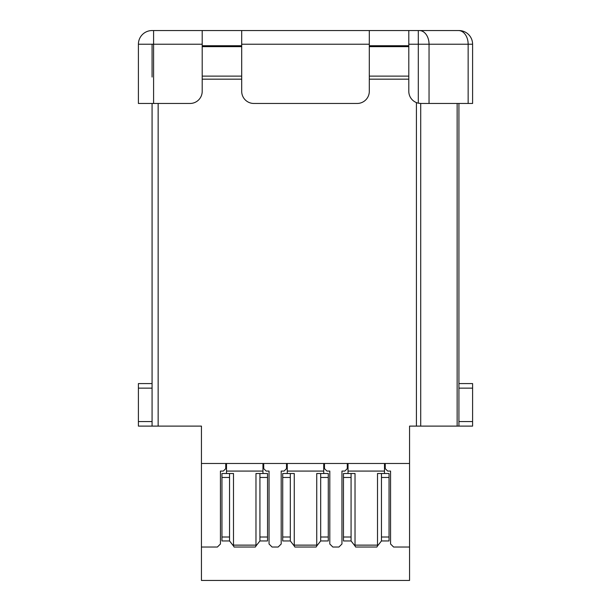 <?xml version="1.0" encoding="UTF-8"?>
<svg xmlns="http://www.w3.org/2000/svg" width="611" height="611" viewBox="0 0 611 611"><rect width="100%" height="100%" fill="white"/><g stroke="black" fill="none" stroke-linecap="round" stroke-linejoin="round"><path stroke-width="0.92" d="M202.203 44.221L153.59 44.221L153.59 103.465L190.052 103.465A12.151 12.151 178.7 0 0 202.203 91.314L202.203 30.55L241.696 30.55L241.696 91.314A12.151 12.151 -1.3 0 0 253.855 103.465L357.145 103.465A12.151 12.151 -1.3 0 0 369.304 91.314L369.304 30.55L458.922 30.55A13.671 13.671 178.7 0 1 472.593 44.221L472.593 103.465L472.593 44.221L472.593 103.465L468.148 103.465L468.148 44.221L429.044 44.221L429.044 103.465L420.712 103.465L420.712 426.111L409.553 426.111L409.553 580.45L201.447 580.45L201.447 426.111L152.078 426.111L152.078 103.465L158.15 103.465L158.15 426.111M458.922 426.111L457.143 426.111L457.143 103.465L458.922 103.465L458.922 426.111L458.922 103.465L458.922 426.111L472.593 426.111L458.922 426.111M420.712 426.111L457.143 426.111M152.078 388.138L138.407 388.138L138.407 383.578L152.078 383.578L152.078 426.111L138.407 426.111L138.407 421.559L152.078 421.559M152.078 77.032L152.078 44.221M409.553 547.028L393.606 547.028L390.566 543.996L390.566 471.081L387.68 471.081L385.251 468.645L385.251 463.482M201.447 547.028L217.394 547.028L220.434 543.996L220.434 471.081L223.32 471.081L225.749 468.645L225.749 463.482M458.922 421.559L472.593 421.559L472.593 388.138L458.922 388.138M458.922 103.465L458.922 383.578L472.593 383.578L472.593 388.138M472.593 421.559L472.593 426.111M138.407 388.138L138.407 421.559M420.712 103.465L418.306 103.175L418.306 44.221L408.797 44.221M153.59 103.465L138.407 103.465L138.407 44.221A13.671 13.671 179.7 0 1 152.078 30.55L408.797 30.55L408.797 91.314A12.151 12.151 -1.3 0 0 418.306 103.175L420.948 103.465M202.203 46.65L241.696 46.65M369.304 46.65L408.797 46.65M429.044 103.465L468.148 103.465M369.304 76.123L408.797 76.123M241.696 79.163L202.203 79.163M202.203 76.123L241.696 76.123M369.304 79.163L408.797 79.163M138.407 426.111L152.078 426.111L138.407 426.111L152.078 426.111L152.078 103.465M347.277 463.482L347.277 468.645L344.841 471.081L341.954 471.081L341.954 543.996L338.922 547.028L332.842 547.028L329.803 543.996L329.803 471.081L326.916 471.081L324.487 468.645L324.487 463.482M286.513 463.482L286.513 468.645L284.084 471.081L281.197 471.081L281.197 543.996L278.158 547.028L272.078 547.028L269.046 543.996L269.046 471.081L266.159 471.081L263.723 468.645L263.723 463.482M201.447 463.482L409.553 463.482M348.033 463.482L348.033 473.51M384.495 473.51L384.495 463.482M287.269 463.482L287.269 473.51M323.731 473.51L323.731 463.482M226.505 463.482L226.505 473.51M262.967 473.51L262.967 463.482M351.073 540.956L343.474 540.956L351.073 540.956L343.474 540.956L343.474 477.458L351.073 477.458L351.073 540.956L354.357 545.134L378.171 545.134L381.455 540.956L381.455 473.51L377.506 473.51L377.506 545.99L376.895 547.028L355.633 547.028L355.022 545.99M290.309 540.956L282.717 540.956L290.309 540.956L282.717 540.956L282.717 477.458L290.309 477.458L290.309 540.956L293.593 545.134L317.407 545.134L320.691 540.956L320.691 473.51L316.742 473.51L316.742 545.99L316.131 547.028L294.869 547.028L294.258 545.99M229.545 540.956L221.953 540.956L229.545 540.956L221.953 540.956L221.953 477.458L229.545 477.458L229.545 540.956L232.829 545.134L256.643 545.134L259.927 540.956L259.927 473.51L255.978 473.51L255.978 545.99L255.367 547.028L234.105 547.028L233.494 545.99M351.073 477.458L351.073 473.51L355.022 473.51L355.022 545.898M389.047 473.51L381.455 473.51L389.047 473.51L389.047 540.956L381.455 540.956M290.309 477.458L290.309 473.51L294.258 473.51L294.258 545.898M320.691 477.458L328.283 477.458L328.283 540.956L320.691 540.956M259.927 477.458L267.526 477.458L267.526 540.956L259.927 540.956M229.545 477.458L229.545 473.51L233.494 473.51L233.494 545.898M343.474 477.458L343.474 473.51L351.073 473.51L343.474 473.51M354.884 545.806L354.357 545.134M377.644 545.806L378.171 545.134M282.717 477.458L282.717 473.51L290.309 473.51L282.717 473.51M294.12 545.806L293.593 545.134M316.88 545.806L317.407 545.134M328.283 477.458L328.283 473.51L320.691 473.51L328.283 473.51M256.116 545.806L256.643 545.134M267.526 477.458L267.526 473.51L259.927 473.51L267.526 473.51M221.953 477.458L221.953 473.51L229.545 473.51L221.953 473.51M233.356 545.806L232.829 545.134M458.922 383.578L472.593 383.578M138.407 383.578L152.078 383.578M416.412 102.587L416.412 426.111M138.407 103.465L138.407 44.221L153.59 44.221L153.59 30.55L202.203 30.55M241.696 30.55L369.304 30.55M408.797 30.55L418.306 30.55L418.306 44.221L429.044 44.221A13.671 9.669 90 0 0 419.375 30.55L458.922 30.55M152.078 30.55L153.59 30.55M241.696 45.741L202.203 45.741M408.797 45.741L369.304 45.741M369.304 44.221L241.696 44.221M472.593 44.221L468.148 44.221A13.671 9.669 90 0 0 458.479 30.55M348.033 471.081L384.495 471.081M287.269 471.081L323.731 471.081M226.505 471.081L262.967 471.081M381.455 477.458L389.047 477.458M351.073 537.008L343.474 537.008M389.047 537.008L381.455 537.008M290.309 537.008L282.717 537.008M328.283 537.008L320.691 537.008M267.526 537.008L259.927 537.008M229.545 537.008L221.953 537.008"/></g></svg>
